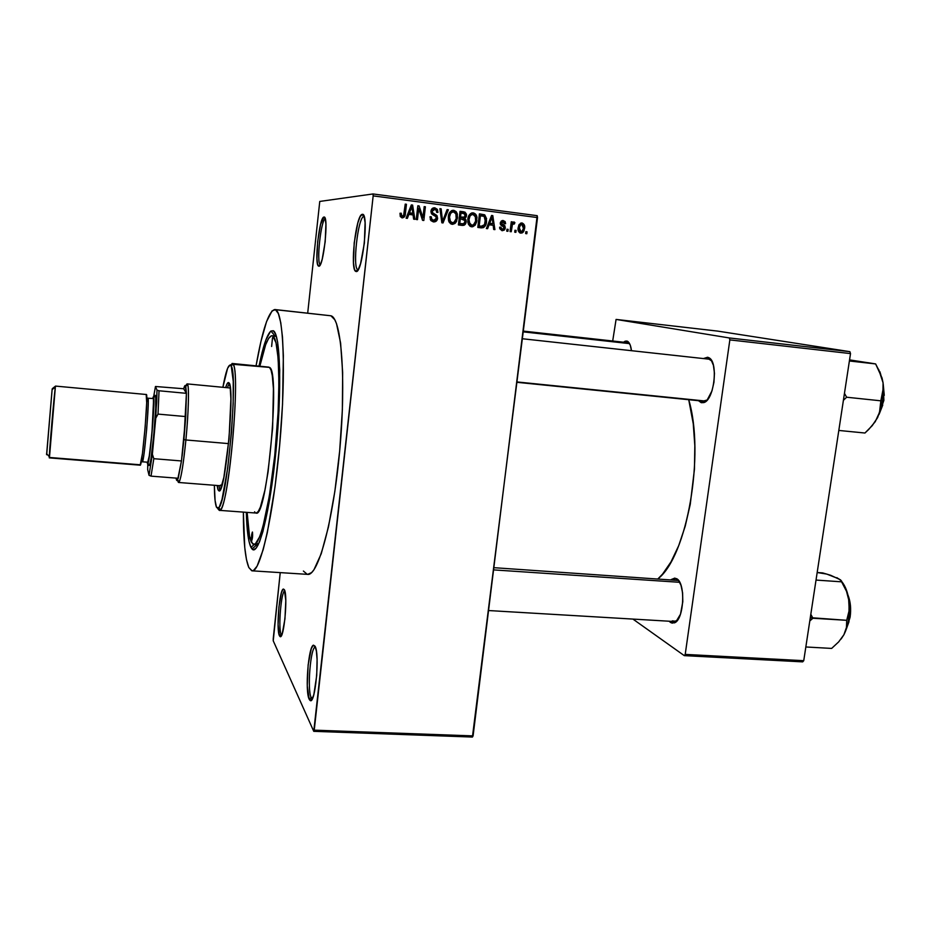 <?xml version="1.0" encoding="UTF-8"?>
<svg xmlns="http://www.w3.org/2000/svg" width="931" height="931" viewBox="0 0 931 931"><rect width="100%" height="100%" fill="white"/><g stroke="black" fill="none" stroke-linecap="round" stroke-linejoin="round"><path stroke-width="1.4" d="M281.174 634.314L281.709 635.023L281.174 634.314C278.032 628.914 281.127 591.453 284.77 590.731C281.127 591.453 278.032 628.914 281.174 634.314L279.451 635.757L281.174 634.314M284.351 589.672C288.098 594.979 283.955 640.121 280.056 636.548L279.451 635.757L280.778 636.443L282.291 633.487L284.956 618.836L285.805 600.542L284.351 589.672L283.001 589.276L281.499 592.43L278.928 606.872L278.078 624.678L279.451 635.757C276.088 629.891 279.475 589.404 283.361 589.032L284.351 589.672M318.763 266.161L320.392 264.485L322.184 259.284L325.187 241.792L325.931 224.162L325.245 218.832L323.988 217.051C329.074 215.422 323.429 268.244 318.763 266.161L318.53 266.068C314.166 264.648 319.252 217.528 323.837 217.074L320.578 224.371L317.68 241.525L316.924 258.702L317.552 264.113L318.763 266.161M325.175 218.576L323.988 217.051L325.175 218.576M364.114 216.492L362.334 214.328C369.235 212.349 362.427 274.098 356.073 271.503L358.086 269.874L356.073 271.503L358.237 269.594L360.588 263.566L364.37 243.166L365.092 222.59L364.079 216.399L362.334 214.328L360.146 216.644L357.83 222.881L354.211 242.805L353.477 262.775L354.408 269.082L355.7 271.363C349.893 269.234 355.921 215.212 362.089 214.386L364.114 216.504M311.198 697.575L312.339 698.797L311.198 697.575L312.851 697.645L311.198 697.575C306.974 690.057 310.628 646.3 315.411 647.045L315.19 647.092C310.454 647.72 307.079 690.255 311.198 697.575L309.197 699.262L311.198 697.575M315.015 646.149C319.961 653.364 315.341 704.988 310.163 700.484L309.197 699.262L310.035 700.415L311.932 699.518L313.863 694.491L316.715 675.499L317.087 659.462L316.377 651.106L315.015 646.149L313.247 645.299L311.315 648.593L308.138 664.885L307.265 685.682L309.197 699.262C304.821 691.372 308.44 645.893 313.479 645.171L315.015 646.149M672.298 620.837L675.813 621.268L677.454 620.244L674.23 621.524L672.298 620.837M679.316 581.596L676.593 578.663C685.961 582.841 684.017 620.36 674.265 622.897L670.46 622.42L671.67 621.373L670.46 622.42L672.217 623.142L675.825 621.966L680.491 614.204L682.807 601.717L682.598 592.884L680.992 585.285L678.257 580.094L674.835 578.081L671.158 579.571L676.453 578.582L679.316 581.596M629.635 343.714L627.971 342.701L626.749 341.014L627.645 341.374C629.577 342.631 630.857 345.738 631.474 350.684L630.275 345.18L628.088 341.677L625.306 341.118L623.572 342.201L626.749 341.014L629.635 343.714M703.138 401.11L707.292 399.969L703.138 401.11M711.866 361.1L709.026 359.18L707.653 357.248L709.038 357.795C718.627 362.206 714.112 400.365 703.766 402.599L701.276 402.692L703.08 401.156L701.276 402.692L705.093 401.948L707.013 400.283L711.971 390.915L713.949 382.28L714.461 373.284L713.425 365.348L711.028 359.715L707.653 357.248L703.429 358.551L707.653 357.248L711.866 361.1M256.63 542.668L258.306 544.623M250.916 547.335L254.303 544.53L250.916 547.335L248.903 540.958L246.319 512.329C246.796 530.135 248.333 541.807 250.916 547.335L251.998 548.941C258.434 556.994 269.943 512.865 275.972 451.104C282.081 389.391 280.324 333.286 273.249 330.738L275.681 334.31L277.647 342.189L279.731 370.049L278.986 410.42L275.448 456.295L269.734 499.179L262.961 531.38L259.551 541.795L256.328 547.94L253.418 549.755L250.916 547.335M275.169 333.1L273.249 330.738L275.169 333.1M274.82 309.534C268.687 310.954 262.426 329.725 256.06 365.848L260.936 341.491L266.557 321.591L272.061 310.896L275.425 309.686C283.571 311.687 286.213 372.609 279.742 444.355C273.365 516.111 260.226 572.786 252.103 570.831L248.833 567.549L251.777 570.784L253.453 570.528L257.107 566.129L263.147 549.767L267.302 532.707L275.041 486.657L279.614 445.763L282.535 404.263L283.361 355.735L282.465 336.894L280.766 322.708L278.369 313.596L275.425 309.686L330.924 315.784C341.386 318.03 346.262 378.556 339.803 449.533C333.449 520.522 318.099 576.44 307.661 574.369L311.606 572.588L313.933 569.795L321.253 553.689L328.48 526.795L334.857 491.359L339.675 450.918L342.364 409.838L342.655 372.598L340.595 343.004L336.51 323.674L334.788 319.752L330.924 315.784L274.843 309.534L329.353 315.609M248.833 567.549C245.179 558.763 243.363 540.294 243.363 512.12L244.76 547.603L246.482 559.659L248.833 567.549M678.583 580.502L677.966 580.455L678.583 580.502M273.214 638.899L280.231 572.623L273.237 640.807L313.759 731.335L472.413 737.049L313.759 731.335L273.237 640.807L273.214 638.899M307.695 313.142L319.764 201.433L373.017 193.951L537.199 215.678L473.088 735.909L314.236 730.148L373.168 195.882L537.524 217.575L472.413 737.049L473.088 735.909L314.236 730.148L313.759 731.335L373.168 195.882L537.524 217.575L537.199 215.678L373.017 193.951L373.168 195.882L373.017 193.951L319.764 201.433L307.695 313.142M520.755 233.134L522.361 232.843L524.037 230.807L524.56 225.733L522.396 223.079L519.184 224.406L518.067 229.363L519.603 232.715L520.755 233.134L523.292 232.075L524.607 228.386C525.107 225.698 524.234 223.906 522 222.998L519.149 224.452L518.148 227.653C517.624 230.376 518.486 232.203 520.755 233.134M511.235 231.738L512.318 224.674L513.202 223.708L514.378 223.964L514.89 222.602L513.993 221.962L512.248 223.487L512.434 221.927L511.27 221.776L510.072 231.586L511.235 231.738L512.457 224.371L514.378 223.964L514.89 222.602L513.842 221.927L512.248 223.487L512.434 221.927L511.27 221.776L510.072 231.586L511.235 231.738M502.077 230.737L504.276 230.097L505.289 227.92L504.858 225.744L501.518 223.428L502.868 221.939L504.439 223.731L505.626 223.708L505.114 221.566L502.996 220.519L501.25 221.066L500.273 223.603L501.111 225.383L503.846 227.024L503.904 228.63L501.984 229.27L500.808 227.187L499.61 227.211L499.807 228.758L502.077 230.737L504.974 229.107L505.289 227.92L501.483 222.963L503.136 221.962L504.439 223.731L505.626 223.708L503.264 220.554L500.436 222.334L504.09 228.025L502.333 229.34L500.808 227.187L499.61 227.211L502.077 230.737M481.257 227.874L483.48 227.63L485.132 226.058L486.587 218.645L484.76 214.898L479.43 213.851L477.812 227.432L481.257 227.874C484.609 227.571 486.366 225.488 486.529 221.601L484.562 214.782L479.43 213.851L477.812 227.432L481.257 227.874M462.079 225.407L464.301 225.151L465.768 223.405L466.198 220.88L464.93 218.331L466.245 216.83L466.489 214.27L464.976 212.128L460.019 211.302L458.413 224.93L462.079 225.407C464.464 225.593 465.826 224.418 466.152 221.881L464.93 218.331L466.478 214.165L463.696 211.791L460.019 211.302L458.413 224.93L462.079 225.407M443.016 222.951L448.358 209.778L447.101 209.603L442.551 221.275L441.143 208.823L439.898 208.66L441.853 222.8L443.016 222.951L448.358 209.778L447.101 209.603L442.551 221.275L441.143 208.823L439.898 208.66L441.853 222.8L443.016 222.951M417.472 219.658L418.729 208.672L422.534 220.31L423.826 220.484L425.397 206.763L424.199 206.601L422.93 217.61L419.125 205.937L417.833 205.763L416.262 219.507L417.472 219.658L418.729 208.672L422.534 220.31L423.826 220.484L425.397 206.763L424.199 206.601L422.93 217.61L419.125 205.937L417.833 205.763L416.262 219.507L417.472 219.658M400.353 216.655L402.506 217.889L404.624 216.574L406.451 204.273L405.241 204.11L403.565 215.783L401.773 216.015L401.238 213.222L400.004 213.234L400.26 216.458L402.134 217.866C404.322 217.575 405.404 216.167 405.392 213.618L406.451 204.273L405.241 204.11L403.798 215.398L401.785 216.027L401.238 213.222L400.004 213.234L400.353 216.655M407.371 218.366L408.884 214.386L413.05 214.933L413.632 219.169L414.889 219.332L412.608 205.076L411.339 204.913L406.102 218.203L407.371 218.366L408.884 214.386L413.05 214.933L413.632 219.169L414.889 219.332L412.608 205.076L411.339 204.913L406.102 218.203L407.371 218.366M433.415 221.892L436.255 221.136L437.605 218.413L436.895 215.573L432.24 212.431L432.612 210.15L434.242 209.394L436.08 210.057L436.744 212.408L437.954 212.384L437.361 209.359L434.824 207.811L432.193 208.556L430.948 211.814L432.007 214.27L436.022 216.702L436.127 219.216L435.103 220.17L433.136 220.181L431.716 219.099L431.204 216.737L429.982 216.76L430.622 220.147L433.415 221.892C435.789 222.02 437.174 220.856 437.605 218.413L437.046 215.771L432.391 212.78L432.182 211.325L434.684 209.428L436.313 210.348L436.744 212.408L437.954 212.384L437.361 209.359L434.824 207.811C432.624 207.729 431.344 208.823 430.983 211.128L431.658 213.886L436.045 216.737L436.406 218.285L433.706 220.31L431.879 219.32L431.204 216.737L429.982 216.76L430.995 220.659L433.415 221.892M448.951 221.718L450.639 223.777L452.641 224.336L455.026 223.417L456.644 221.217L457.377 214.2L456.167 211.628L453.769 210.301L451.512 210.72L449.801 212.338L448.323 216.888L448.544 220.566L449.242 222.288L452.117 224.301L455.759 222.66L457.517 217.912L457.098 213.246L453.769 210.301C450.348 210.79 448.533 212.99 448.323 216.888L448.951 221.718M468.433 224.231L470.097 226.291L472.599 226.803L475.194 225.162L476.73 221.706L476.812 216.737L475.613 214.177L472.948 212.827L470.504 213.595L468.293 217.051L467.793 221.881L468.433 224.231L471.563 226.803L475.194 225.162L476.998 217.901C476.835 215.236 475.578 213.56 473.227 212.862C469.829 213.35 468.025 215.538 467.816 219.425L468.433 224.231M487.611 228.689L489.101 224.778L493.162 225.302L493.686 229.468L494.908 229.631L492.802 215.608L491.58 215.445L486.378 228.537L487.611 228.689L489.101 224.778L493.162 225.302L493.686 229.468L494.908 229.631L492.802 215.608L491.58 215.445L486.378 228.537L487.611 228.689M507.919 231.307L508.151 229.375L506.988 229.224L506.743 231.156L507.919 231.307L508.151 229.375L506.988 229.224L506.743 231.156L507.919 231.307M515.879 232.331L516.123 230.411L514.959 230.26L514.727 232.18L515.879 232.331L516.123 230.411L514.959 230.26L514.727 232.18L515.879 232.331M526.806 233.739L527.039 231.819L525.887 231.668L525.654 233.588L526.806 233.739L527.039 231.819L525.887 231.668L525.654 233.588L526.806 233.739M803.744 660.684L685.216 654.4L729.846 339.896L850.515 353.594L803.744 660.684L802.662 661.871L684.273 655.622L802.662 661.871L803.744 660.684L850.515 353.594L849.887 351.674L717.801 331.122L616.078 319.426L729.334 337.953L849.887 351.674L850.515 353.594L729.846 339.896L685.216 654.4L684.273 655.622L632.917 619.08L684.273 655.622L685.216 654.4L803.744 660.684M612.691 341.002L616.078 319.426L729.334 337.953L729.846 339.896L729.334 337.953L849.887 351.674L717.801 331.122L616.078 319.426L612.691 341.002M698.494 400.691L701.276 402.692L698.494 400.691M669.133 621.233L670.46 622.42L669.133 621.233M658.101 578.698L662.604 574.055L671.053 561.789L678.722 545.613L685.228 526.178L690.255 504.299L694.456 469.131L694.829 445.74L693.246 423.686L688.731 399.713C705.128 454.549 686.997 556.47 658.101 578.698M522.466 338.756L709.026 359.18M494 567.689L677.966 580.455L676.453 578.582M523.408 331.11L627.971 342.701M303.39 571.052L307.242 574.311M259.004 366.139L265.847 340.059L270.456 331.448L273.249 330.738L270.933 331.04C267.046 334.45 263.077 346.146 259.004 366.139M320.311 264.637C316.226 263.298 320.974 219.344 325.28 218.925C320.974 219.344 316.226 263.298 320.311 264.637L318.53 266.068M358.109 269.815C352.058 270.002 357.993 215.817 363.986 216.481L363.765 216.527C357.958 217.249 352.314 267.756 357.783 269.699L358.109 269.815M399.993 213.304L401.238 213.222L399.993 213.304M401.796 216.039L400.342 216.225M405.218 204.389L406.451 204.273L405.218 204.389M404.159 213.699L405.392 213.618L404.159 213.699M401.971 217.726L403.286 216.05L401.796 217.807M411.223 205.204L412.608 205.076L411.223 205.204M411.025 205.716L411.153 206.507L411.025 205.716M412.247 213.304L412.491 214.852L412.247 213.304M407.58 214.467L408.884 214.386L407.58 214.467M411.165 213.374L408.162 212.99L411.165 213.374M409.465 212.838L411.048 208.975L409.698 209.079L411.048 208.975L411.898 206.438L410.699 206.542L411.898 206.438L412.829 213.269L408.185 212.92L409.465 212.838L411.898 206.438L412.829 213.269L409.465 212.838M417.798 206.042L419.125 205.937L417.798 206.042M417.705 206.926L418.287 208.707L417.705 206.926M421.673 217.668L422.93 217.61L421.673 217.668M424.164 206.857L425.397 206.763L424.164 206.857M422.441 217.633L422.232 219.413L422.441 217.633M417.495 208.765L418.729 208.672L417.495 208.765M429.982 216.795L431.204 216.737L429.982 216.795M431.379 220.251L433.02 220.333M433.264 207.927L434.824 207.811L433.264 207.927M433.159 207.962L435.755 209.789L433.159 207.962M432.903 209.545L431.623 209.673M430.96 211.407L432.182 211.325L430.96 211.407M431.123 212.85L432.391 212.78L431.123 212.85M431.926 213.816L434.172 213.932L432.403 214.037L436.162 214.921L434.393 215.014L435.475 216.213L432.403 214.037M436.371 218.459L437.605 218.413L436.371 218.459M433.858 221.636L435.371 220.03L433.252 221.869M439.932 208.905L441.143 208.823L439.932 208.905M441.341 219.099L442.33 219.053L441.341 219.099M441.643 221.299L442.551 221.275L441.643 221.299M447.008 209.859L448.358 209.778L447.008 209.859M452.303 210.394L453.769 210.301L452.303 210.394M452.117 210.453L454.712 212.326L452.105 210.453M456.306 217.97L457.517 217.912L456.306 217.97M452.291 224.045L454.258 222.206L453.897 222.718L455.759 222.66L453.897 222.718L451.768 224.243M451.721 212.012L450.406 212.152M450.825 212.035L451.5 211.989M449.51 217.063C449.603 214.025 450.965 212.303 453.583 211.896L456.004 213.967L456.33 217.714C456.202 220.647 454.863 222.311 452.291 222.707L450.045 221.019L449.51 217.063L448.3 217.121L449.51 217.063L450.557 213.513L452.257 212.035L454.06 212L455.853 213.63L456.202 218.622L453.991 222.381L452.082 222.672L450.488 221.671L449.51 217.063M459.972 211.663L463.696 211.791L461.788 211.896L464.313 213.571L463.056 212.245L459.972 211.663M460.857 217.493L462.754 217.412L459.32 217.179L460.531 217.121L461.008 213.048L463.079 213.327L465.291 214.677L465.337 215.713L466.547 215.643L465.337 215.701L464.01 217.447L459.309 217.295L462.102 217.528M464.034 217.447L463.021 218.401L464.93 218.331L463.021 218.401L463.836 219.297L463.021 218.401L464.034 217.447M464.941 221.915L466.152 221.881L464.941 221.915M460.391 223.871L462.3 223.812L458.576 223.521L459.786 223.498L460.345 218.715L464.895 220.519L464.569 223.009L462.393 225.197L463.719 223.743L458.564 223.626L461.636 223.859M461.008 213.048L464.848 213.886L464.778 217.051L460.531 217.121L461.008 213.048M460.345 218.715L464.499 219.774L464.965 221.729L463.545 223.801L459.786 223.498L460.345 218.715M471.854 212.931L473.227 212.862L471.854 212.931M471.575 213.013L474.007 214.77L471.575 213.013M475.729 220.484L476.94 220.438L475.729 220.484M471.633 226.536L473.495 224.837L475.194 225.162L473.227 225.209L471.133 226.722M470.015 225.279L470.632 225.244M471.098 214.549L469.783 214.689M470.202 214.572L470.877 214.526M468.991 219.6C469.084 216.574 470.434 214.852 473.053 214.444L475.636 217.109L475.764 220.251C475.636 223.161 474.286 224.825 471.749 225.221L469.806 225.255L471.749 225.221L469.084 222.369L468.991 219.6L467.793 219.646L468.991 219.6L470.039 216.05L471.726 214.584L473.96 214.747L475.287 216.167L475.625 221.147L473.425 224.883L471.54 225.186L469.946 224.185L468.991 219.6M481.141 214.444L484.562 214.782L482.561 214.875L483.817 216.178L482.118 214.689M485.33 221.636L486.529 221.601L485.33 221.636M483.084 226.14L480.966 227.839L483.084 226.14M480.768 226.28L479.546 226.338M479.186 226L480.419 215.596L479.221 215.655L484.155 216.353L485.354 221.427L484.492 224.674L481.292 226.268L477.987 226.024L479.186 226L480.419 215.596L483.969 216.248L485.423 219.088L484.492 224.674L482.735 226.256L479.186 226M491.487 215.666L492.802 215.608L491.487 215.666M491.964 223.696L492.185 225.174L491.964 223.696M487.856 224.802L489.101 224.778L487.856 224.802M490.905 223.719L488.414 223.393L490.905 223.719M489.694 223.242L491.265 219.448L489.962 219.495L491.265 219.448L492.103 216.946L490.963 216.993L492.103 216.946L492.953 223.673L488.461 223.277L489.694 223.242L492.103 216.946L492.953 223.673L489.694 223.242M502.216 220.577L503.264 220.554L502.216 220.577M500.296 222.998L501.483 222.963L500.296 222.998M500.296 223.859L501.762 223.824L500.296 223.859M500.413 224.336L503.031 224.557L500.936 224.604L503.112 226.559L500.413 224.336M504.09 227.944L505.289 227.92L504.09 227.944M506.964 229.387L508.151 229.375L506.964 229.387M511.247 221.962L512.434 221.927L511.247 221.962M511.061 223.521L512.248 223.487L511.061 223.521M512.725 222.649L514.89 222.602L512.737 222.66L512.341 223.708L512.725 222.649M513.307 223.684L511.026 223.766M510.91 224.708L512.318 224.674L510.91 224.708M510.677 226.675L511.864 226.652L510.677 226.675M514.936 230.423L516.123 230.411L514.936 230.423M521.139 223.021L522 222.998L521.139 223.021M520.499 223.231L521.814 224.394L520.499 223.231M523.431 228.398L524.607 228.386L523.431 228.398M521.372 231.738L520.01 232.936L521.372 231.738M519.3 227.792L520.08 225.325L521.791 224.394L523.443 228.328L522.524 230.981L518.776 231.749L520.953 231.738L519.3 227.792L518.125 227.804L519.3 227.792L520.72 224.662L522.791 224.918L523.443 228.328L522.023 231.458L519.952 231.214L519.3 227.792M525.864 231.819L527.039 231.819L525.864 231.819M271.631 346.483L272.504 337.732L271.631 346.483M251.614 540.585C251.289 537.199 251.545 534.347 252.394 532.043L252.592 536.384L251.614 540.585L252.487 532.125C252.813 535.511 252.557 538.351 251.719 540.678L251.614 540.585M229.247 383.328L227.385 387.727L229.247 383.328M218.878 485.621L219.949 490.253L218.203 490.125L217.144 485.482L217.773 488.961L218.203 490.125L219.96 490.276L218.878 485.621M225.651 387.564C226.687 384.166 227.618 382.49 228.444 382.536L230.143 386.749L230.9 398.887L229.026 438.838L223.847 477.452L220.391 489.601L219.204 490.905L218.203 490.125L219.018 490.916C225.337 495.187 235.357 385.934 228.91 382.804L227.234 383.549L225.651 387.564M232.599 363.73L230.655 365.313L231.063 365.848C238.464 372.924 227.222 502.309 218.727 507.826L216.492 507.244L217.796 508.454L219.355 506.883L222.032 499.33L227.723 467.979L231.516 432.17L233.146 403.949L233.25 381.349L231.284 366.279L229.969 365.033L227.595 368.292L222.87 387.296C225.837 371.306 228.432 363.974 230.655 365.313L232.599 363.73C241.629 366.523 227.955 516.507 219.274 510.339L218.075 509.082L220.379 509.711C229.177 504.183 240.722 371.422 233.018 364.289L269.466 367.396L232.599 363.73L230.26 365.068L232.599 363.73M256.095 513.051C266.941 519.335 280.662 370.398 269.466 367.396L271.049 370.107L272.294 375.624L273.423 388.786L272.62 428.12L268.058 472.04L264.87 490.369L260.377 507.116L258.236 511.503L256.281 513.062L219.274 510.339M218.075 509.082L219.949 509.222L218.075 509.082M276.379 336.382L272.713 335.986C279.149 338.675 280.987 387.936 275.832 444.436C270.746 500.948 260.377 545.938 253.849 544.507L251.44 542.273C249.136 537.501 247.704 527.54 247.134 512.399L249.508 536.256L252.58 543.879L255.175 544.123L259.668 536.791L262.903 526.841L269.338 496.176L274.75 455.468L278.125 411.933L278.916 382.28L278.171 358.516L276.007 342.736L272.713 335.986L276.379 336.382M229.713 387.948L230.376 388.53L229.713 387.948M221.38 485.784L221.974 485.354L220.461 485.109M259.819 366.22C264.113 346.274 268.175 336.114 272.003 335.754L272.713 335.986L271.421 335.788L268.628 338.372L265.661 344.703L259.784 366.43M268.768 367.117L232.052 363.462M255.397 512.772L254.582 511.794M214.363 485.272L215.084 500.541L216.492 507.244C215.166 504.09 214.456 496.77 214.363 485.272M523.315 331.867L629.589 343.632L523.315 331.867M679.723 582.306L493.733 569.9L679.723 582.306M517.089 381.954L706.175 401.121L517.089 381.954M186.421 393.336L183.931 439.56L185.897 439.967C188.411 414.295 189.214 388.46 187.713 384.666C187.247 383.293 186.642 383.781 185.874 386.132L187.178 383.898C189.296 383.211 188.737 411.13 185.897 439.967L228.572 443.61L185.897 439.967C183.139 466.582 180.719 480.757 178.612 482.479L177.728 480.093C178.065 482.491 178.577 483.073 179.276 481.839C181.347 476.963 183.558 462.998 185.897 439.967L183.931 439.56L185.746 416.576L182.115 456.05L183.931 439.56L181.464 460.961L177.6 479.942C176.925 481.176 176.436 480.571 176.11 478.115L176.832 480.524L178.24 478.278L181.464 460.961L153.824 458.692L152.37 454.281L155.756 418.217L158.014 414.097L185.746 416.576L181.464 460.961L153.824 458.692L151.02 476.137L178.24 478.278L151.02 476.137L153.824 458.692L152.37 454.281L156.734 401.878L157.013 390.159L155.465 386.493L183.675 388.751C184.547 385.562 185.234 384.724 185.746 386.237L186.421 393.336L185.141 385.492L183.675 388.751L186.421 393.336L159.038 390.776L157.013 390.159L155.465 386.493L153.603 396.955L155.465 386.493L183.675 388.751L186.421 393.336L159.038 390.776L158.014 414.097L185.746 416.576L186.421 393.336M177.53 478.22L177.681 479.779M147.773 464.36L147.68 469.678L149.03 475.31L151.02 476.137L149.03 475.31L152.37 454.281L149.03 475.31L147.68 469.678L147.785 464.08M158.014 414.097L159.038 390.776L157.013 390.159L155.756 418.217L158.014 414.097M139.987 464.767L49.459 457.47L55.36 387.063L52.124 389.589L55.523 386.086L146.516 394.523L55.523 386.086C54.673 388.402 48.493 460.123 49.343 457.877L140.197 465.186C142.001 467.606 148.308 397.048 146.516 394.523L55.523 386.086L52.287 388.681L52.066 389.984L46.585 454.712M46.713 454.386L52.124 389.589M155.209 395.291L153.254 396.885L152.731 398.48L154.732 396.571M148.844 464.429L148.995 465.488L149.647 465.325C152.021 460.554 157.199 401.017 155.686 395.826L155.686 408.616L153.755 435.301L150.95 459.03L149.775 464.93L148.995 465.488M147.366 463.603L149.193 457.435L151.834 434.893L153.708 397.397C155.093 402.378 150.182 458.843 147.959 463.429L147.366 463.603M147.168 397.933L147.994 398.224C148.657 397.991 148.204 408.488 146.633 429.703C144.421 452.14 142.978 462.835 142.315 461.788L141.931 457.342L142.117 461.427L141.256 461.555M153.278 398.526L147.994 398.224C149.647 400.621 143.979 463.941 142.315 461.788L147.738 462.23C149.542 464.394 155.221 401.133 153.429 398.724L153.499 410.676L151.765 434.649L149.263 455.992L147.726 462.23M146.702 402.343L147.692 398.165L146.702 402.343M146.19 394.453L146.691 402.704L145.131 427.387L142.443 453.548L140.197 465.186M55.36 387.063L55.523 386.086M812.914 618.242L810.808 614.274L812.914 618.242L846.721 620.314L846.465 627.389L843.893 634.756L838.703 641.855L831.651 648.418L805.827 646.975L831.651 648.418L838.703 641.855L843.893 634.756L847.978 623.537L849.572 610.247L849.095 601.298L849.002 611.108L846.721 620.314L810.296 617.649L812.914 618.242L809.784 620.977L812.914 618.242M848.583 598.005C850.329 605.813 850.655 612.249 849.596 617.311L848.583 598.005M838.971 578.907L826.763 574.078L817.174 572.518L822.643 572.902L830.615 575.265L840.577 579.873L846.512 591.301L849.095 601.298L847.408 593.024L842.962 583.167M816.022 580.071L841.938 581.852L816.022 580.071M841.1 639.027L843.893 634.756C848.688 625.201 850.422 614.041 849.095 601.298L849.002 611.108L846.721 620.314L846.465 627.389L843.893 634.756L841.1 639.027M847.559 625.213L849.596 617.311L847.559 625.213M848.199 596.108L849.968 602.834L850.48 612.342M849.025 621.629L847.035 627.063M836.864 577.651L841.496 580.897M841.938 581.852L846.512 591.301L849.095 601.298C847.966 592.919 845.581 586.414 841.915 581.782M879.411 413.271L882.832 400.714L880.854 400.819L880.435 409.058L877.665 417.542L872.242 425.63L864.946 433.02L838.808 430.448L864.946 433.02L868.751 429.424L875.256 421.662L880.796 409.593L883.379 396.14L883.065 382.804L883.077 392.149L880.854 400.819L879.411 413.271M883.391 400.283L880.284 411.165L883.391 400.283L883.438 386.214L883.391 400.283M843.405 400.318L846.628 397.223L880.854 400.819L846.628 397.223L844.464 393.348L846.628 397.223L843.405 400.318M872.277 363.416L849.561 359.89L875.629 363.928L849.386 360.984L875.629 363.928L880.342 373.156L883.065 382.804L879.9 371.737M871.87 426.072L877.665 417.542L871.87 426.072M878.655 369.421L883.065 382.804L883.403 387.54L880.854 400.819L882.832 400.714L883.065 382.804L882.018 377.928L875.629 363.928L867.611 362.636M882.763 405.032L879.504 413.341M883.205 383.933L884.264 395.384M281.662 635.128L280.056 636.548M312.094 698.716L310.163 700.484M675.813 621.268L674.265 622.897M628.809 343.027L627.645 341.374M705.454 401.017L703.766 402.599M710.318 359.692L709.038 357.795M256.968 544.716L251.998 548.941M677.617 580.001L678.21 580.036L677.617 580.001M307.661 574.369L252.173 570.831M275.122 336.091L270.933 331.04M431.879 219.32L430.25 219.39M437.361 209.359L435.58 209.487M432.461 212.873L431.158 212.955M437.046 215.771L435.266 215.864M457.098 213.246L455.666 213.315M450.045 221.019L448.695 221.066M466.478 214.165L465.116 214.235M466.059 219.972L464.674 220.03M476.998 217.901L475.788 217.947M469.084 222.369L467.874 222.416M486.61 220.728L485.423 220.763M501.541 222.695L500.331 222.73M504.974 229.107L503.462 229.119M512.457 224.371L510.956 224.406M523.292 232.075L521.104 232.075M520.08 225.325L518.683 225.349M315.19 647.092L313.479 645.171M363.765 216.527L362.089 214.386M357.783 269.699L355.7 271.363M325.268 218.913L323.837 217.074M284.723 590.591L283.361 589.032M220.379 509.711L218.727 507.826M233.018 364.289L231.063 365.848M258.224 544.798L253.849 544.507M276.321 336.207L272.015 335.754M488.682 610.55L676.197 621.64M705.803 401.436L517.042 382.315M185.746 386.237L187.713 384.666M230.318 388.006L187.178 383.898M221.217 485.807L178.612 482.479M179.276 481.839L177.6 479.942M141.279 461.741L142.315 461.788M149.647 465.325L147.959 463.429M155.686 395.826L153.708 397.397M49.308 456.69L46.562 453.653M847.92 594.909C850.527 601.496 851.26 608.932 850.108 617.183M850.096 617.276L846.663 628.227M878.992 414.598L883.891 400.318M883.03 382.594L883.891 400.295"/></g></svg>
